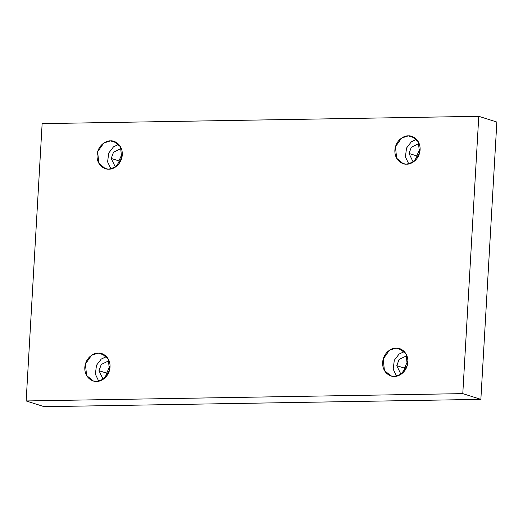 <?xml version="1.0" encoding="UTF-8"?>
<svg xmlns="http://www.w3.org/2000/svg" width="523" height="523" viewBox="0 0 523 523"><rect width="100%" height="100%" fill="white"/><g stroke="black" fill="none" stroke-linecap="round" stroke-linejoin="round"><path stroke-width="0.78" d="M108.856 169.164L115.524 167L121.696 158.299L120.512 146.793L113.994 141.373L110.484 140.864L117.159 142.982L110.484 140.864C114.21 140.236 122.722 144.335 122.29 154.801C121.513 165.281 112.51 169.668 108.856 169.164C105.13 169.792 96.618 165.699 97.049 155.226C97.827 144.753 106.829 140.36 110.484 140.864L103.816 143.034L97.644 151.729L98.827 163.235L105.345 168.654L108.856 169.164M119.094 163.581L118.917 160.894L111.216 158.456L115.367 167.105L111.216 158.456L118.917 160.894L119.094 163.581M406.672 164.163L413.34 161.999L419.518 153.304L418.335 141.792L411.81 136.379L408.306 135.869L414.974 137.98L408.306 135.869C412.026 135.235 420.538 139.334 420.106 149.807C419.335 160.28 410.333 164.673 406.672 164.163C402.945 164.797 394.44 160.698 394.872 150.225C395.643 139.752 404.645 135.359 408.306 135.869L401.638 138.033L395.46 146.734L396.643 158.24L403.161 163.653L406.672 164.163M416.909 158.587L416.733 155.9L409.032 153.455L413.183 162.104L409.032 153.455L416.733 155.9L416.909 158.587M394.434 376.403L401.102 374.239L407.28 365.538L406.096 354.032L399.579 348.612L396.068 348.102L402.736 350.22L396.068 348.102C399.788 347.475 408.3 351.574 407.868 362.04C407.097 372.513 398.095 376.906 394.434 376.403C390.714 377.031 382.202 372.932 382.633 362.465C383.405 351.992 392.407 347.599 396.068 348.102L389.4 350.266L383.222 358.968L384.405 370.474L390.923 375.893L394.434 376.403M404.671 370.82L404.495 368.133L396.794 365.695L400.945 374.337L396.794 365.695L404.495 368.133L404.671 370.82M96.618 381.398L103.286 379.234L109.464 370.539L108.274 359.026L101.756 353.613L98.252 353.103L104.92 355.215L98.252 353.103C101.972 352.469 110.484 356.568 110.052 367.041C109.274 377.514 100.279 381.908 96.618 381.398C92.891 382.032 84.38 377.933 84.811 367.46C85.589 356.987 94.591 352.594 98.252 353.103L91.577 355.267L85.406 363.969L86.589 375.475L93.107 380.888L96.618 381.398M106.855 375.821L106.679 373.134L98.978 370.689L103.129 379.338L98.978 370.689L106.679 373.134L106.855 375.821M42.141 123.637L478.774 116.309L496.85 122.042L478.774 116.309L462.783 393.629L26.15 400.958L42.141 123.637L26.15 400.958L44.226 406.691L26.15 400.958L462.783 393.629L480.859 399.363L462.783 393.629L478.774 116.309L42.141 123.637M44.226 406.691L480.859 399.363L496.85 122.042L480.859 399.363L44.226 406.691M122.31 153.442L118.917 160.894L122.31 153.442M420.126 148.44L416.733 155.9L420.126 148.44M407.888 360.68L404.495 368.133L407.888 360.68M110.072 365.675L106.679 373.134L110.072 365.675M109.052 360.654L101.266 364.472L98.978 370.689L101.266 364.472L109.052 360.654M106.515 356.627L101.285 359.04L96.487 365.27L95.363 374.128L98.729 381.169L95.363 374.128L96.487 365.27L101.285 359.04L106.515 356.627M406.874 355.66L399.088 359.478L396.794 365.695L399.088 359.478L406.874 355.66M404.331 351.626L399.101 354.045L394.303 360.275L393.178 369.127L396.552 376.168L393.178 369.127L394.303 360.275L399.101 354.045L404.331 351.626M419.106 143.42L411.32 147.238L409.032 153.455L411.32 147.238L419.106 143.42M416.57 139.393L411.34 141.805L406.541 148.035L405.417 156.893L408.79 163.934L405.417 156.893L406.541 148.035L411.34 141.805L416.57 139.393M121.29 148.421L113.504 152.239L111.216 158.456L113.504 152.239L121.29 148.421M118.754 144.387L113.524 146.806L108.725 153.036L107.601 161.888L110.968 168.929L107.601 161.888L108.725 153.036L113.524 146.806L118.754 144.387"/></g></svg>

